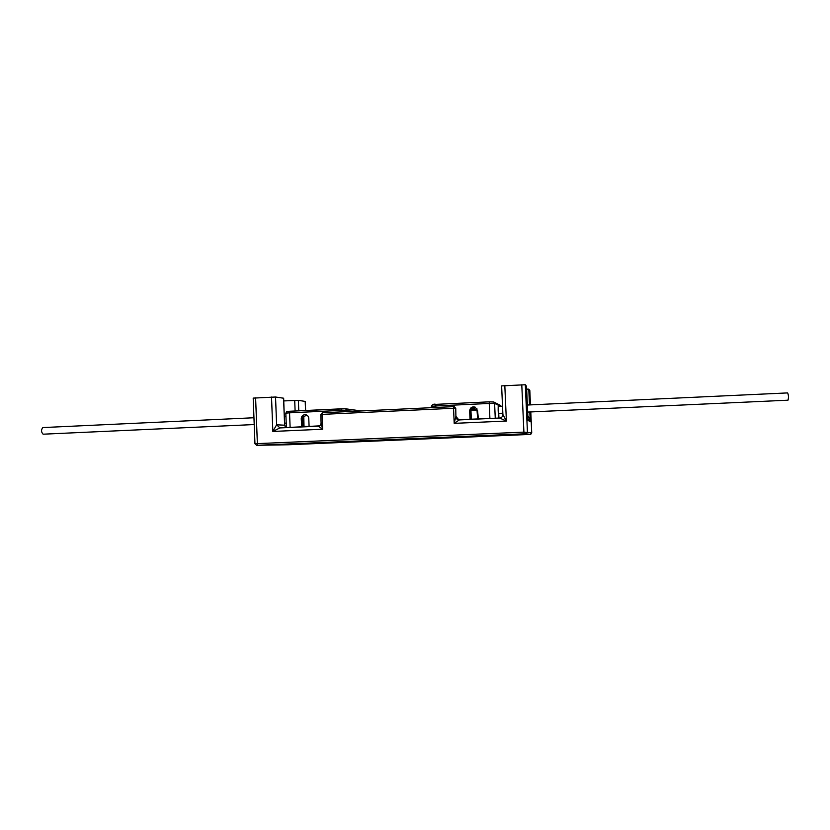<?xml version="1.0" encoding="UTF-8"?>
<svg xmlns="http://www.w3.org/2000/svg" width="830" height="830" viewBox="0 0 830 830"><rect width="100%" height="100%" fill="white"/><g stroke="black" fill="none" stroke-linecap="round" stroke-linejoin="round"><path stroke-width="1.25" d="M309.102 426.61L308.781 418.362C308.542 416.318 307.442 415.093 305.471 414.699C302.867 414.71 301.456 416.048 301.228 418.704L301.798 426.942M301.072 426.973L301.518 426.195M308.677 417.615L309.092 426.288M306.426 414.948L303.822 416.971M304.008 426.838L303.801 416.463L303.272 417.324M303.946 426.838L304.185 426.257M303.407 426.869L303.24 416.411L302.722 417.283M303.334 426.869L303.635 426.226M302.794 426.89L302.68 416.359L301.881 418.756L302.182 426.236M302.701 426.9L303.075 426.205M43.191 434.194L43.108 434.194C41.127 432.036 41.033 429.826 42.828 427.575L42.89 427.575M283.756 400.921L298.354 400.351L305.191 401.409M253.316 398.11L275.529 397.01L283.652 398.224L284.617 425.209L285.894 427.658M283.549 398.182L284.617 425.209L276.618 424.794L279.907 427.927L272.852 431.455L271.514 397.051M275.529 397.01L276.618 424.794L272.852 431.455L322.652 429.235L318.378 426.195L279.928 427.927L319.675 425.852M454.259 406.721L455.753 408.339L455.909 416.639L458.43 419.741L499.66 418.03C501.694 417.739 502.762 416.577 502.897 414.533L501.621 385.898L525.307 384.747L526.531 386.303L528.056 420.302M321.127 423.57L320.421 425.219L321.106 423.3L320.754 414.492L322.05 414.388L322.652 429.235L321.106 423.3L320.785 414.502L322.31 412.78L322.05 414.388L453.543 408.267L453.637 406.638L455.38 408.236L453.543 408.267L454.197 423.362L455.753 416.826C456.085 418.787 457.278 419.824 459.312 419.928L454.197 423.362L506.393 421.038L499.66 418.03C501.694 417.729 502.773 416.556 502.887 414.512L506.393 421.038L504.816 385.587M478.412 418.984L477.541 410.57L475.165 407.125C471.948 406.399 470.112 407.675 469.656 410.933L470.662 408.557L471.108 418.621M470.019 419.358L469.656 410.933M322.341 412.78L453.637 406.638L322.341 412.78M527.994 418.88L530.245 421.764L529.633 418.642L527.87 415.986M529.81 411.981L530.245 421.764L528.067 420.343M526.666 389.135L528.783 389.166L529.82 390.484L530.463 404.884L529.82 390.484M360.044 441.622L340.466 441.788L428.508 437.95L452.392 437.68L360.044 441.622L360.749 440.855M485.706 436.175L502.326 435.47L485.706 436.175M479.74 435.916L497.544 435.148L479.74 435.916M308.698 443.76L324.748 443.075L308.698 443.76M290.448 444.029L307.619 443.303L290.448 444.029M508.998 435.221L529 434.37L508.998 435.221M503.883 434.827L525.587 433.893L503.883 434.827M285.385 444.797L304.517 443.988L285.385 444.797M261.834 445.212L282.542 444.341L261.834 445.212M502.524 406.181L498.208 406.378L498.166 410.134L498.519 413.402L502.835 413.216M498.519 418.081L498.166 410.134M498.934 418.061L498.726 413.402M527.372 405.03L787.629 392.912C788.614 395.256 788.728 397.684 787.971 400.195L527.693 412.074M470.89 408.983L471.315 419.306M471.523 418.704L471.295 419.306M470.683 408.91L471.067 419.316M471.315 418.662L471.025 419.316M470.268 419.347L469.905 411.006M471.098 408.889L475.289 407.188M477.686 419.015L476.877 408.547M471.99 409.896L474.407 409.875L474.345 408.308L473.65 408.267M471.139 409.854L473.712 409.647L473.09 408.028M472.986 407.852L473.048 409.439L471.118 409.532L473.152 409.47L472.612 407.872M471.44 409.335L472.675 409.325L472.301 407.686M471.295 409.844L472 410.03M472.395 409.781L471.295 409.896M473.297 409.709L472.395 409.854M473.951 408.256L474.023 409.823L473.308 409.833M474.252 408.277L474.023 409.823M471.897 409.532L471.139 409.823M472.592 409.491L471.897 409.626M473.256 408.028L473.318 409.605L472.592 409.605M473.546 408.038L473.318 409.605M472.208 407.748L472.28 409.273L471.544 409.273M472.509 407.696L472.28 409.273M471.886 407.987L471.938 409.086L471.108 409.107M471.98 407.914L471.938 409.086M471.108 409.149L472.031 409.117M456.199 416.702L458.783 419.814M307.11 415.311L305.679 415.176M290.127 427.46L289.546 412.832L341.037 410.414L354.151 411.286M341.089 411.898L341.275 408.817L345.488 408.775L346.826 410.311L346.878 411.628M304.185 426.34L309.102 426.589M301.881 418.756L301.228 418.704M298.769 410.819L298.354 400.351M305.554 410.497L305.191 401.346M295.117 410.995L294.702 400.392M286.34 426.495L285.064 426.547M521.78 384.757L523.906 432.129L257.373 443.625L255.599 397.829M322.32 412.78L320.785 414.502M286.392 427.637L285.821 413.133C287.927 410.165 285.385 412.043 289.857 411.244L345.488 408.775L361.195 410.954M287.481 411.473L289.846 411.244M285.821 413.133L289.546 412.832L289.857 411.244L341.275 408.817M435.833 407.468L435.771 405.963L431.403 406.347M489.908 418.465L489.244 403.453L435.771 405.963L435.885 404.355L489.285 401.834L435.885 404.355C433.831 403.764 432.326 404.428 431.361 406.327L431.424 407.675M455.909 416.639L455.753 408.339M458.71 419.793L459.374 419.845M499.66 418.03L459.312 419.928M528.783 389.166L529.488 404.926M531.719 432.824L530.785 411.939L531.729 432.824L523.906 432.129L524.041 433.831L256.729 445.316L288.249 444.766L528.803 434.474L530.266 434.401L531.719 432.824C531.19 434.132 530.432 434.671 529.457 434.443M525.307 384.747L527.434 432.005L525.805 433.768L524.041 433.831M529.654 420.177L529.633 418.642M530.266 434.401L525.805 433.768M289.608 444.714L529.26 434.453M288.249 444.766L256.646 445.316L254.955 443.749L253.192 398.068M257.871 445.254L257.373 443.625L254.955 443.749M442.95 438.147L442.846 437.503M372.131 441.176L371.954 440.377M489.285 401.834L493.798 402.021L489.285 401.834L489.244 403.453L494.597 403.38L493.798 402.021L500.449 405.393M435.875 404.355L432.98 404.604M500.49 406.275L494.597 403.38L495.261 418.227M471.16 410.435L476.949 410.134M474.397 409.501L476.908 409.356M285.935 416.255L284.358 416.338M253.949 417.749L42.828 427.575M286.205 423.103L284.628 423.165M254.219 424.555L43.16 434.194M284.711 425.219L285.997 427.647M453.637 406.638L454.498 406.793M528.067 420.499L526.531 386.313M288.238 444.766L289.525 444.714M305.627 410.497L305.264 401.378M502.887 414.512L501.621 385.898"/></g></svg>
